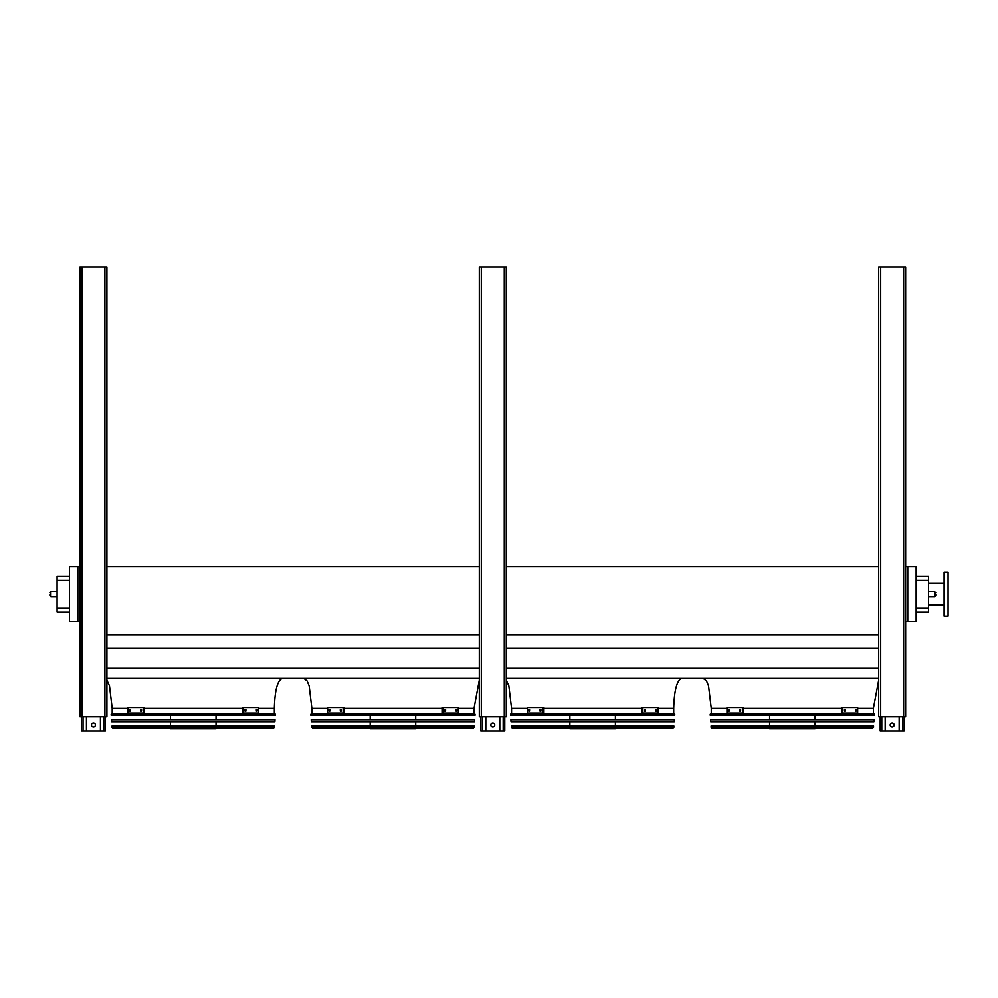 <?xml version="1.0" encoding="UTF-8"?>
<svg xmlns="http://www.w3.org/2000/svg" width="998" height="998" viewBox="0 0 998 998"><rect width="100%" height="100%" fill="white"/><g stroke="black" fill="none" stroke-linecap="round" stroke-linejoin="round"><path stroke-width="1.5" d="M916.152 576.283L928.527 576.283L928.527 612.024L916.152 612.024M127.931 708.368L112.2 708.368L112.2 713.37L274.35 713.37L274.35 708.368C274.862 690.304 277.519 680.324 282.334 678.415M327.618 708.368L311.887 708.368L311.887 713.37L474.038 713.37L474.038 708.368L479.327 680.174M527.306 708.368L511.575 708.368L511.575 713.37L673.725 713.37L673.725 708.368C674.236 690.304 676.894 680.324 681.721 678.415M907.768 566.59L907.768 621.604L916.152 621.604L916.152 566.59L905.66 566.59M106.911 678.415L479.327 678.415M506.285 678.415L878.714 678.415M106.911 668.336L479.327 668.336M506.285 668.336L878.714 668.336M106.911 648.039L479.327 648.039M506.285 648.039L878.714 648.039M106.911 634.666L479.327 634.666M506.285 634.666L878.714 634.666M106.911 566.59L479.327 566.59M506.285 566.59L878.714 566.59M77.856 566.59L69.473 566.59L69.473 621.604L77.856 621.604L77.856 566.59L79.952 566.59M726.993 708.368L711.275 708.368L711.275 713.37L873.412 713.37L873.412 708.368L878.714 680.174M907.768 621.604L905.66 621.604M79.952 621.604L77.856 621.604M69.473 580.275L57.086 580.275L57.086 576.283L69.473 576.283M69.473 612.024L57.086 612.024L57.086 608.032L69.473 608.032M57.086 580.275L57.086 608.032M944.108 604.938L928.527 604.938M948.1 616.115L948.1 572.191L944.108 572.191L944.108 616.115L948.1 616.115M935.725 594.147L935.725 595.644L935.725 594.147M49.9 594.147L49.9 595.644L49.9 594.147M899.173 716.764L899.173 730.935L880.211 730.935L880.211 716.764M890.191 724.947A1.996 1.996 0 0 1 892.187 722.951A1.996 1.996 0 0 1 894.183 724.947A1.996 1.996 0 0 1 892.187 726.943A1.996 1.996 0 0 1 890.191 724.947M904.163 716.764L904.163 730.935L899.173 730.935M885.201 716.764L885.201 730.935M499.798 716.764L499.798 730.935L480.824 730.935L480.824 716.764M490.816 724.947A1.996 1.996 0 0 1 492.812 722.951A1.996 1.996 0 0 1 494.808 724.947A1.996 1.996 0 0 1 492.812 726.943A1.996 1.996 0 0 1 490.816 724.947M504.788 716.764L504.788 730.935L499.798 730.935M485.826 716.764L485.826 730.935M100.424 716.764L100.424 730.935L81.449 730.935L81.449 716.764M91.429 724.947A1.996 1.996 0 0 1 93.438 722.951A1.996 1.996 0 0 1 95.434 724.947A1.996 1.996 0 0 1 93.438 726.943A1.996 1.996 0 0 1 91.429 724.947M105.414 716.764L105.414 730.935L100.424 730.935M86.439 716.764L86.439 730.935M878.714 267.065L878.714 716.764L905.66 716.764L905.66 267.065L878.714 267.065M481.323 267.065L479.327 267.065L479.327 716.764L506.285 716.764L506.285 267.065L481.323 267.065L481.323 716.764M81.948 267.065L79.952 267.065L79.952 716.764L106.911 716.764L106.911 267.065L81.948 267.065L81.948 716.764M710.227 714.219L710.302 715.366L874.373 715.366L874.46 714.219L710.227 714.219L711.025 713.37L873.662 713.37L874.46 714.219M815.104 715.366L815.104 719.708M815.104 721.704L815.104 726.045M815.104 728.041L815.104 728.74L769.583 728.74L769.583 728.041M729.251 711.075L728.49 711.075L728.49 709.466L729.251 709.466L729.251 711.075M740.628 711.075L739.693 711.075L739.693 709.466L740.628 709.466L740.628 711.075M742.524 707.52L726.993 707.52L726.993 713.021L742.524 713.021L742.524 707.52L743.236 707.52L743.236 713.021L742.524 713.021M729.189 709.466L729.189 711.075M740.404 709.466L740.404 711.075M844.982 711.075L844.059 711.075L844.059 709.466L844.982 709.466L844.982 711.075M856.197 711.075L855.436 711.075L855.436 709.466L856.197 709.466L856.197 711.075M842.162 713.021L857.694 713.021L857.694 707.52L841.451 707.52L841.451 713.021L842.162 713.021L842.162 707.52M844.283 711.075L844.283 709.466M855.486 711.075L855.486 709.466M710.601 719.708L874.086 719.708L873.949 721.704L710.738 721.704L710.601 719.708M711.038 726.045L873.649 726.045L872.776 728.041L711.911 728.041L711.038 726.045M712.372 728.041L872.314 728.041M510.539 714.219L510.614 715.366L674.685 715.366L674.773 714.219L510.539 714.219L511.338 713.37L673.974 713.37L674.773 714.219M615.417 715.366L615.417 719.708M615.417 721.704L615.417 726.045M615.417 728.041L615.417 728.74L569.895 728.74L569.895 728.041M529.564 711.075L528.79 711.075L528.79 709.466L529.564 709.466L529.564 711.075M540.941 711.075L540.005 711.075L540.005 709.466L540.941 709.466L540.941 711.075M542.837 707.52L527.306 707.52L527.306 713.021L542.837 713.021L542.837 707.52L543.548 707.52L543.548 713.021L542.837 713.021M529.501 709.466L529.501 711.075M540.716 709.466L540.716 711.075M645.294 711.075L644.371 711.075L644.371 709.466L645.294 709.466L645.294 711.075M656.509 711.075L655.748 711.075L655.748 709.466L656.509 709.466L656.509 711.075M642.475 713.021L658.006 713.021L658.006 707.52L641.764 707.52L641.764 713.021L642.475 713.021L642.475 707.52M644.596 711.075L644.596 709.466M655.798 711.075L655.798 709.466M510.914 719.708L674.399 719.708L674.261 721.704L511.051 721.704L510.914 719.708M511.35 726.045L673.962 726.045L673.076 728.041L512.224 728.041L511.35 726.045M512.673 728.041L672.627 728.041M310.852 714.219L310.927 715.366L474.998 715.366L475.073 714.219L310.852 714.219L311.65 713.37L474.287 713.37L475.073 714.219M415.729 715.366L415.729 719.708M415.729 721.704L415.729 726.045M415.729 728.041L415.729 728.74L370.196 728.74L370.196 728.041M329.876 711.075L329.103 711.075L329.103 709.466L329.876 709.466L329.876 711.075M341.254 711.075L340.318 711.075L340.318 709.466L341.254 709.466L341.254 711.075M343.15 707.52L327.618 707.52L327.618 713.021L343.15 713.021L343.15 707.52L343.861 707.52L343.861 713.021L343.15 713.021M329.814 709.466L329.814 711.075M341.029 709.466L341.029 711.075M445.607 711.075L444.684 711.075L444.684 709.466L445.607 709.466L445.607 711.075M456.822 711.075L456.061 711.075L456.061 709.466L456.822 709.466L456.822 711.075M442.788 713.021L458.319 713.021L458.319 707.52L442.064 707.52L442.064 713.021L442.788 713.021L442.788 707.52M444.896 711.075L444.896 709.466M456.111 711.075L456.111 709.466M311.226 719.708L474.711 719.708L474.574 721.704L311.364 721.704L311.226 719.708M311.65 726.045L474.275 726.045L473.389 728.041L312.536 728.041L311.65 726.045M312.985 728.041L472.94 728.041M111.165 714.219L111.24 715.366L275.311 715.366L275.386 714.219L111.165 714.219L111.963 713.37L274.6 713.37L275.386 714.219M216.042 715.366L216.042 719.708M216.042 721.704L216.042 726.045M216.042 728.041L216.042 728.74L170.508 728.74L170.508 728.041M130.189 711.075L129.416 711.075L129.416 709.466L130.189 709.466L130.189 711.075M141.566 711.075L140.631 711.075L140.631 709.466L141.566 709.466L141.566 711.075M143.463 707.52L127.931 707.52L127.931 713.021L143.463 713.021L143.463 707.52L144.174 707.52L144.174 713.021L143.463 713.021M130.127 709.466L130.127 711.075M141.342 709.466L141.342 711.075M245.92 711.075L244.997 711.075L244.997 709.466L245.92 709.466L245.92 711.075M257.135 711.075L256.374 711.075L256.374 709.466L257.135 709.466L257.135 711.075M243.088 713.021L258.632 713.021L258.632 707.52L242.377 707.52L242.377 713.021L243.088 713.021L243.088 707.52M245.209 711.075L245.209 709.466M256.424 711.075L256.424 709.466M111.539 719.708L275.011 719.708L274.887 721.704L111.676 721.704L111.539 719.708M111.963 726.045L274.587 726.045L273.702 728.041L112.849 728.041L111.963 726.045M113.298 728.041L273.252 728.041M274.35 708.368L258.632 708.368M242.377 708.368L144.174 708.368M474.038 708.368L458.319 708.368M442.064 708.368L343.861 708.368M673.725 708.368L658.006 708.368M641.764 708.368L543.548 708.368M873.412 708.368L857.694 708.368M841.451 708.368L743.236 708.368M928.527 580.275L916.152 580.275M916.152 608.032L928.527 608.032M928.527 596.642L934.727 596.642L934.727 591.652L928.527 591.652M57.086 591.652L50.898 591.652L50.898 596.642L57.086 596.642M902.566 716.764L902.566 730.935M881.808 716.764L881.808 730.935M503.192 716.764L503.192 730.935M482.421 716.764L482.421 730.935M103.817 716.764L103.817 730.935M83.046 716.764L83.046 730.935M880.71 267.065L880.71 716.764M903.664 267.065L903.664 716.764M504.289 267.065L504.289 716.764M104.915 267.065L104.915 716.764M711.112 727.305L873.562 727.305M511.425 727.305L673.875 727.305M311.738 727.305L474.187 727.305M112.05 727.305L274.5 727.305M112.2 708.368L109.481 685.838L106.911 680.174M311.887 708.368L309.168 685.838L307.135 680.985L303.903 678.415M511.575 708.368L508.855 685.838L506.285 680.174M711.275 708.368L708.543 685.838L706.522 680.985L703.278 678.415M944.108 583.368L928.527 583.368M50.898 596.642L49.9 595.644L50.898 596.642M50.898 591.652L49.9 592.65L50.898 591.652M934.727 591.652L935.725 592.65M934.727 596.642L935.725 595.644M769.583 715.366L769.583 719.708M769.583 721.704L769.583 726.045M569.895 715.366L569.895 719.708M569.895 721.704L569.895 726.045M370.196 715.366L370.196 719.708M370.196 721.704L370.196 726.045M170.508 715.366L170.508 719.708M170.508 721.704L170.508 726.045"/></g></svg>
